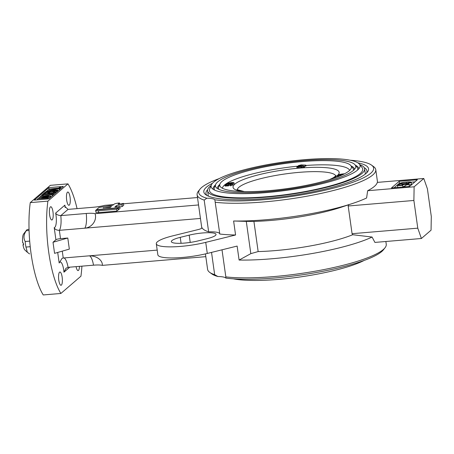 <?xml version="1.0" encoding="UTF-8"?>
<svg xmlns="http://www.w3.org/2000/svg" width="454" height="454" viewBox="0 0 454 454"><rect width="100%" height="100%" fill="white"/><g stroke="black" fill="none" stroke-linecap="round" stroke-linejoin="round"><path stroke-width="0.68" d="M103.217 207.824L110.407 207.364L111.48 206.439L103.24 207.966M119.493 202.989L118.664 203.057A3.768 0.715 -8 0 0 114.096 204.186L112.989 205.14L99.023 207.472L96.56 209.595L118.375 207.756L119.748 206.576L114.845 206.99L116.451 205.611L121.933 204.697L123.443 203.392L117.961 204.311L119.493 202.989L119.64 204.028M121.933 204.697L122.194 206.542L123.704 205.242L123.443 203.392M119.799 206.939L122.194 206.542M116.451 205.611L116.621 206.842M119.748 206.576L120.004 208.426L118.636 209.606L118.375 207.756M118.25 209.635L118.636 209.606M95.794 210.253A3.768 0.715 -8 0 0 95.669 210.474A3.768 0.715 -8 0 0 98.444 210.775L116.655 209.237L118.023 208.057L96.208 209.896L95.794 210.253M95.669 210.474L95.93 212.319A3.768 0.715 -8 0 0 98.705 212.62L116.916 211.087L118.284 209.907L118.023 208.057M116.655 209.237L116.916 211.087M55.91 239.774L53.016 242.266L67.788 238.021L60.513 238.634A3.797 0.721 -8 0 0 55.91 239.774L54.208 227.636C54.883 229.355 56.597 230.252 59.349 230.331L84.802 228.186A13.961 13.149 -130.7 0 0 85.102 228.158A11.044 9.954 -41.7 0 0 95.09 213.669A13.961 2.639 -8 0 0 86.254 213.476L60.802 215.622C58.072 215.349 56.353 214.509 55.643 213.096L64.888 205.134L64.865 206.422L68.043 209.385L93.496 207.24A13.961 2.639 -8 0 0 104.749 205.356L113.608 204.606M198.177 240.887A18.041 3.411 172 0 1 171.345 241.63A18.041 3.411 172 0 1 180.244 237.357L189.193 235.144A18.041 3.411 172 0 1 216.025 234.395A18.041 3.411 172 0 1 207.126 238.673L198.177 240.887M348.496 204.578L348.184 205.997L413.883 200.464L414.127 186.798L423.786 178.484L427.407 188.824L431.3 216.518L431.056 230.189L421.397 238.503L417.776 228.163L413.883 200.464M348.184 205.997L352.077 233.697L417.776 228.163M414.127 186.798L367.649 190.714A90.204 17.059 172 0 0 377.308 182.394L423.786 178.484M407.845 184.494C408.146 184.12 407.471 183.983 405.814 184.091L402.709 184.897L402.63 185.402L397.471 185.601L398.663 184.579L399.781 184.483L398.794 185.334L401.637 184.948C402.403 184.438 403.901 184.08 406.12 183.864C408.452 183.705 409.4 183.887 408.952 184.409L404.991 185.431L407.947 184.318M405.076 186.061L402.97 186.742L402.709 184.897L402.851 186.997M409.213 186.259L409.111 184.148L409.213 186.259L408.816 186.492M399.758 183.416C401.211 182.724 403.458 182.275 406.5 182.071C409.678 181.748 411.256 181.878 411.228 182.451C409.769 183.144 407.539 183.581 404.531 183.768C401.347 184.103 399.758 183.983 399.758 183.416L399.895 185.289M404.991 185.431L405.184 186.798M405.814 184.091L405.955 185.107M402.97 186.742L402.891 187.247M397.471 185.601L397.727 187.428M410.115 182.536L408.867 182.162L406.234 182.298C403.895 182.446 402.113 182.78 400.888 183.314C400.984 183.739 402.284 183.819 404.786 183.547C407.119 183.41 408.901 183.076 410.115 182.536L410.195 182.406M408.867 182.162L408.98 182.973M406.234 182.298L406.387 183.393M411.489 184.296L411.341 182.253L411.489 184.296L409.236 185.05M404.531 183.768L404.571 184.052M414.962 181.844L411.284 182.156M400.456 183.064L399.446 183.149L394.123 187.735M391.456 187.956L409.639 186.424L417.368 179.773L399.185 181.305L391.456 187.956M399.446 183.149L399.185 181.305M367.649 190.714L366.605 197.989A90.204 17.059 -8 0 1 352.758 203.398A90.204 17.059 -8 0 1 233.611 221.002L235.575 234.99A90.204 17.059 172 0 1 219.793 234.031L214.833 199.783A88.303 16.696 -8 0 0 321.744 190.958A88.303 16.696 -8 0 0 371.542 165.125A88.303 16.696 -8 0 0 350.085 160.205M201.979 227.851L201.956 227.658A7.599 1.436 172 0 1 201.985 227.755A7.599 1.436 172 0 1 198.239 229.554L172.69 235.87A33.233 6.282 172 0 0 156.301 243.747A33.233 6.282 172 0 0 205.73 242.368L235.575 234.99M250.824 253.644L246.289 221.387L253.917 221.416L258.156 251.573L250.824 253.644L239.099 260.063L237.13 246.074L207.291 253.451A33.233 6.282 172 0 1 157.856 254.825L156.301 243.747M246.289 221.387L233.611 221.002M253.917 221.416A73.111 13.824 -8 0 0 341.294 207.206L352.758 203.398M258.156 251.573A73.111 13.824 -8 0 0 352.73 234.729L372.093 237.05L374.913 242.419L421.397 238.503M352.077 233.697L352.73 234.729M239.099 260.063A90.204 17.059 -8 0 0 372.093 237.05M206.842 198.211L204.181 200.078A90.204 17.059 172 0 1 197.115 194.772A90.204 17.059 172 0 1 198.33 191.282L199.93 189.244A88.303 16.696 -8 0 0 206.842 198.211A21.837 4.131 -8 0 1 214.833 199.783M219.203 178.598A88.303 16.696 -8 0 0 199.93 189.244M371.542 165.125L373.642 166.646A90.204 17.059 172 0 1 375.77 169.665A90.204 17.059 172 0 1 316.115 194.443A90.204 17.059 172 0 1 215.327 202.274M219.747 233.708A21.837 4.131 -8 0 0 208.641 231.841L204.181 200.078M366.491 173.048A81.277 15.368 -8 0 0 366.928 170.903A81.277 15.368 -8 0 0 364.227 167.674M207.665 189.681A81.277 15.368 -8 0 0 205.957 193.529A81.277 15.368 -8 0 0 206.973 195.47M357.803 162.821A83.178 15.731 172 0 1 367.434 172.009A83.178 15.731 172 0 1 288.375 195.946A83.178 15.731 172 0 1 205.781 194.726A83.178 15.731 172 0 1 212.5 183.24M201.956 227.658A90.204 17.059 -8 0 0 208.641 231.841M217.846 276.509A88.303 16.696 172 0 1 211.825 273.91L209.731 272.389A90.204 17.059 -8 0 0 214.663 274.681L217.846 276.509A21.837 4.131 -8 0 1 225.837 278.081L225.814 276.878A90.204 17.059 -8 0 0 318.305 270.641A90.204 17.059 -8 0 0 385.037 247.753A90.204 17.059 -8 0 0 386.252 244.263L385.866 241.494M205.429 253.894L207.603 269.375A90.204 17.059 -8 0 0 209.731 272.389M225.876 277.218L222.006 249.808M385.037 247.753L383.443 249.791A88.303 16.696 172 0 1 316.688 272.457A88.303 16.696 172 0 1 225.837 278.081M211.53 252.401L214.663 274.681M53.016 242.266L54.571 253.349L69.343 249.104L67.788 238.021M69.763 267.179L63.946 272.184A10.255 2.843 85.2 0 0 59.173 262.991L62.073 258.326L63.237 258.02L88.695 255.874A13.961 13.149 -130.7 0 1 88.995 255.857A11.044 7.769 -168.2 0 1 99.477 259.257A11.044 7.769 -168.2 0 1 102.36 265.374L205.815 256.658M46.138 191.355L57.232 190.277L46.138 191.355L46.206 191.838M57.232 190.277L57.408 191.537M57.045 190.436L57.221 191.696M49.77 191.928C50.11 191.645 49.662 191.554 48.419 191.65L45.769 192.541L49.407 192.235L49.9 191.741M48.419 191.65L48.51 192.309M44.464 192.791L45.445 192.065L48.606 191.492C50.439 191.333 51.2 191.44 50.882 191.826L56.636 190.788L50.649 192.031L55.371 191.872L44.464 192.791L44.503 193.081M56.636 190.788L56.812 192.048M56.398 190.992L56.574 192.246M55.558 191.713L55.734 192.973M55.371 191.872L55.547 193.132M48.016 198.205L37.387 198.886L47.193 197.394L39.089 197.416L50.28 196.253L42.052 197.252L49.123 197.257L40.554 198.534L48.203 198.046L48.118 198.948M37.387 198.886L37.523 199.839M39.055 197.45L39.214 198.585M50.28 196.253L50.456 197.513M50.093 196.417L50.275 197.677M49.18 197.206L49.355 198.466M49.123 197.257L49.299 198.517M48.203 198.046L48.328 198.931M42.784 196.066L46.416 195.997L47.034 195.464L42.784 196.066M52.216 194.59L48.243 195.299L47.449 195.98L50.468 196.094L40.412 196.281L52.216 194.59L52.392 195.85M52.011 194.766L52.187 196.026M51.359 196.741L50.797 196.82M48.243 195.299L48.334 195.963M50.672 195.924L50.848 197.178M50.468 196.094L50.644 197.354M40.412 196.281L40.554 197.263M43.13 194.811L41.564 195.288L42.642 194.357L43.76 194.267L43.317 194.647L53.107 193.824L43.13 194.811L43.278 195.85M42.682 195.192L42.784 195.918M41.564 195.288L41.677 196.077M43.76 194.267L43.811 194.607M53.107 193.824L53.283 195.072M52.919 193.983L53.095 195.243M53.884 193.154L42.977 194.074L44.089 193.115L45.213 193.018L44.282 193.818L47.636 193.535L48.567 192.734L49.685 192.644L48.76 193.444L52.953 193.086L53.884 192.286L55.002 192.195L53.884 193.154L54.066 194.414M45.213 193.018L45.309 193.733M49.685 192.644L49.787 193.353M55.002 192.195L55.178 193.455M49.804 190.022L53.441 189.954L54.06 189.42L49.804 190.022M58.379 190.697L57.817 190.776M59.031 188.722L55.263 189.25L54.469 189.937L57.488 190.05L47.437 190.232L59.236 188.546L59.213 189.982M55.263 189.25L55.36 189.92M57.692 189.874L57.868 191.134M57.488 190.05L57.669 191.31M47.437 190.232L47.556 191.089M59.236 188.546L59.412 189.806M59.718 188.132L48.811 189.051L58.787 188.064L59.531 187.428L60.649 187.332L59.718 188.132L59.894 189.392M48.811 189.051L48.941 189.993M60.649 187.332L60.825 188.592M48.896 189.636L48.385 190.073M47.517 190.822L47.171 191.123M41.649 195.873L41.365 196.117M40.497 196.866L39.963 197.325M39.135 198.035L38.352 198.716M37.472 199.471L36.99 199.885M34.322 200.112L48.867 198.886L63.356 186.412L48.811 187.638L34.322 200.112M48.992 188.898L48.811 187.638M43.244 294.947L60.876 293.46A61.716 17.11 85.2 0 1 47.903 201.128L30.265 202.615A61.716 17.11 85.2 0 0 43.244 294.947M77.067 208.624A61.716 17.11 85.2 0 0 67.964 183.859L47.903 201.128M67.964 183.859L50.326 185.346L30.265 202.615M60.876 293.46L80.937 276.191A61.716 17.11 85.2 0 0 81.913 266.158M59.559 272.19A6.645 1.844 -94.8 0 1 59.911 272.031A6.645 1.844 -94.8 0 1 62.306 278.501A6.645 1.844 -94.8 0 1 61.029 285.277A6.645 1.844 -94.8 0 1 58.697 279.46A6.645 1.844 -94.8 0 1 59.559 272.19M79.456 266.367A6.645 1.844 -94.8 0 1 78.105 270.578A6.645 1.844 -94.8 0 1 76.068 266.651M67.459 192.207A6.645 1.844 -94.8 0 1 67.811 192.042A6.645 1.844 -94.8 0 1 70.205 198.512A6.645 1.844 -94.8 0 1 68.929 205.287A6.645 1.844 -94.8 0 1 66.596 199.476A6.645 1.844 -94.8 0 1 67.459 192.207M50.383 206.905A6.645 1.844 -94.8 0 1 50.735 206.74A6.645 1.844 -94.8 0 1 53.129 213.21A6.645 1.844 -94.8 0 1 51.852 219.991A6.645 1.844 -94.8 0 1 49.52 214.174A6.645 1.844 -94.8 0 1 50.383 206.905M63.946 272.184L65.955 268.269L68.066 267.327L93.518 265.181A13.961 2.639 172 0 1 102.36 265.374M157.197 250.109L88.995 255.857M197.115 194.772L201.814 228.124M200.452 218.442L85.102 228.158M198.551 204.953L95.09 213.669M197.507 197.541L123.499 203.772M343.224 174.45L338.468 174.671L343.587 174.274M342.032 175.011L338.321 175.301L338.258 174.835M344.461 173.831A4.75 0.897 -8 0 0 343.235 173.893A4.75 0.897 -8 0 0 339.104 174.62M338.264 174.898A4.75 0.897 -8 0 0 337.328 175.596A4.75 0.897 -8 0 0 339.66 176.038M337.328 175.596L337.39 176.056A4.75 0.897 -8 0 0 338.582 176.475M211.161 185.442A79.285 14.993 -8 0 0 207.591 190.85A79.285 14.993 -8 0 0 288.194 194.664A79.285 14.993 -8 0 0 364.619 168.78A79.285 14.993 -8 0 0 359.699 164.564M211.354 184.965L209.72 188.915A77.384 14.636 -8 0 0 288.142 194.306A77.384 14.636 -8 0 0 362.042 167.509L359.381 164.161A75.199 14.222 -8 0 0 304.713 159.66A75.199 14.222 -8 0 0 211.354 184.965A75.199 14.222 -8 0 0 211.802 188.092A75.199 14.222 -8 0 0 287.564 190.203A75.199 14.222 -8 0 0 359.812 167.288A75.199 14.222 -8 0 0 359.381 164.161M215.491 184.874A73.554 13.909 -8 0 0 213.164 189.295M358.836 168.82A73.554 13.909 -8 0 0 355.38 165.216M215.667 184.449A70.835 13.393 -8 0 0 216.087 187.394A70.835 13.393 -8 0 0 287.45 189.386A70.835 13.393 -8 0 0 355.505 167.798A70.835 13.393 -8 0 0 355.09 164.859A70.835 13.393 -8 0 0 303.601 160.614A70.835 13.393 -8 0 0 215.667 184.449L214.441 187.417A72.47 13.705 -8 0 0 214.64 190.107M357.639 170.012A72.47 13.705 -8 0 0 357.088 167.367L355.09 164.859M219.77 184.443A69.19 13.081 -8 0 0 217.472 188.592M354.5 169.336A69.19 13.081 -8 0 0 351.146 165.977M219.98 183.938A66.466 12.57 -8 0 0 220.366 186.696A66.466 12.57 -8 0 0 287.337 188.569A66.466 12.57 -8 0 0 351.197 168.309A66.466 12.57 -8 0 0 350.806 165.551A66.466 12.57 -8 0 0 302.495 161.573A66.466 12.57 -8 0 0 219.98 183.938L218.754 186.9A68.106 12.877 -8 0 0 218.89 189.358M353.348 170.46A68.106 12.877 -8 0 0 352.803 168.059L350.806 165.551M302.046 165.273L301.019 165.04L299.135 165.534L300.151 165.784L302.114 165.16M301.019 165.04L301.098 165.636M305.326 165.284L302.909 165.069L300.015 165.931C298.67 166.016 298.13 165.903 298.397 165.591L301.235 164.887L305.826 165.131L305.326 165.284L305.457 166.204L302.727 166.272M302.909 165.069L303.034 165.994M305.429 166.011L305.956 166.056L305.457 166.204M305.826 165.131L305.956 166.056M298.443 166.658L298.397 165.591M302.761 165.239L302.886 166.164M298.369 166.113A64.281 12.156 -8 0 0 226.943 183.291M226.319 183.688A64.281 12.156 -8 0 0 222.432 188.262M349.642 170.386A64.281 12.156 -8 0 0 305.877 165.477M233.305 182.996L230.74 182.82L227.102 183.478L229.679 183.649L233.367 182.905M232.505 182.741L232.579 183.268M234.077 183.876L234.048 182.803L229.463 183.808C227.358 184.012 226.342 183.927 226.415 183.535L230.927 182.667C233.027 182.463 234.037 182.559 233.946 182.951L234.077 183.876L232.703 184.341M227.653 184.84L230.547 183.927C232.125 183.796 232.811 183.898 232.613 184.239L230.195 184.926L231.932 184.296L230.365 184.097L228.345 184.636L228.424 184.943L224.912 185.147L225.553 184.449L226.251 184.381L225.723 184.954L227.653 184.84L226.45 184.608L226.415 183.535M230.95 182.803L231.046 183.524M226.347 185.062L225.854 185.879L227.783 185.765L228.368 185.294M226.251 184.381L226.33 184.92M225.746 185.096L225.854 185.879M227.738 184.982L227.817 185.59M232.737 185.164L232.669 184.103L232.737 185.164L230.326 185.845L230.195 184.926M230.365 184.097L230.456 184.744M230.496 185.016L228.476 185.555L228.555 185.868L225.042 186.072L225.78 185.363M228.555 185.868L228.385 184.909M224.912 185.147L225.042 186.072M300.559 166.556L299.532 166.317L297.648 166.811L298.664 167.066L300.627 166.442M299.532 166.317L299.612 166.913M303.839 166.561L301.422 166.351L298.528 167.208C297.183 167.293 296.644 167.18 296.916 166.868L299.748 166.164L304.339 166.414L303.839 166.561L303.97 167.486L301.552 167.271L298.658 168.133C297.313 168.218 296.774 168.105 297.041 167.793M301.422 166.351L301.552 167.271M301.274 166.522L301.405 167.441M298.528 167.208L298.658 168.133M296.956 167.94L296.916 166.868M303.942 167.288L304.469 167.333L303.97 167.486M304.339 166.414L304.469 167.333M233.288 278.83A75.199 14.222 -8 0 0 299.765 276.997A75.199 14.222 -8 0 0 364.17 260.437M29.079 230.484L26.247 230.723C23.648 234.508 23.29 238.1 25.18 241.505L29.692 241.125M29.504 253.882L29.629 253.882A12.247 3.394 85.2 0 1 29.504 253.882L27.331 252.271L25.963 247.067L30.225 246.709M27.7 229.469A12.247 3.394 85.2 0 0 27.575 229.474A12.247 3.394 85.2 0 0 26.638 230.076A12.247 3.394 85.2 0 0 26.247 230.723M25.18 241.505A12.247 3.394 85.2 0 0 25.963 247.067M27.331 252.271L24.97 250.103A8.45 2.344 -94.8 0 1 22.961 244.746L23.625 244.876A9.398 2.605 -94.8 0 1 23.364 243.032L22.7 242.896A8.45 2.344 -94.8 0 1 23.614 233.98L26.638 230.076M22.961 244.746L23.529 244.258M98.444 210.775L98.705 212.62M181.072 243.287L180.244 237.357M190.215 242.425L189.193 235.144M207.291 253.451L205.73 242.368M86.254 213.476A14.051 3.899 -94.8 0 1 84.802 228.186M68.043 209.385L60.802 215.622A14.051 3.899 -94.8 0 1 59.349 230.331L60.513 238.634M64.888 205.134A10.255 2.843 85.2 0 0 65.172 207.591M54.208 227.636A10.255 2.843 85.2 0 0 55.643 213.096M62.272 251.136L63.237 258.02M59.173 262.991L57.692 252.447M63.883 257.968A14.051 3.899 -94.8 0 1 68.066 267.327M89.393 255.835A14.051 3.899 -94.8 0 1 93.518 265.181M242.487 191.548A53.583 10.13 172 0 1 276.026 171.141A53.583 10.13 172 0 1 337.855 175.079M337.328 175.562A53.583 10.13 172 0 1 331.267 179.075M335.807 175.97A49.792 9.415 -8 0 0 335.024 174.898A49.792 9.415 -8 0 0 282.201 174.376A49.792 9.415 -8 0 0 237.266 189.817M377.558 182.377L375.77 169.665M365.356 174.047L364.619 168.78M208.335 196.111L207.591 190.85M228.424 185.692L228.294 184.767M244.4 191.599L236.982 189.619M336.028 175.704L333.446 177.679L329.439 179.648M27.575 229.474L29.045 229.349"/></g></svg>
